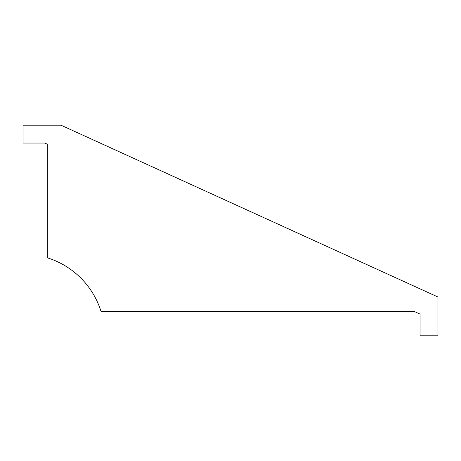 <?xml version="1.0" encoding="UTF-8"?>
<svg xmlns="http://www.w3.org/2000/svg" width="461" height="461" viewBox="0 0 461 461"><rect width="100%" height="100%" fill="white"/><g stroke="black" fill="none" stroke-linecap="round" stroke-linejoin="round"><path stroke-width="0.69" d="M23.05 143.054L44.752 143.054L47.304 144.218L47.304 257.803A81.701 81.701 0 0 1 101.068 311.567L414.474 311.567L420.075 314.12L420.075 335.821L437.95 335.821L437.95 297.011L60.944 125.179L23.05 125.179L23.05 143.054"/></g></svg>
